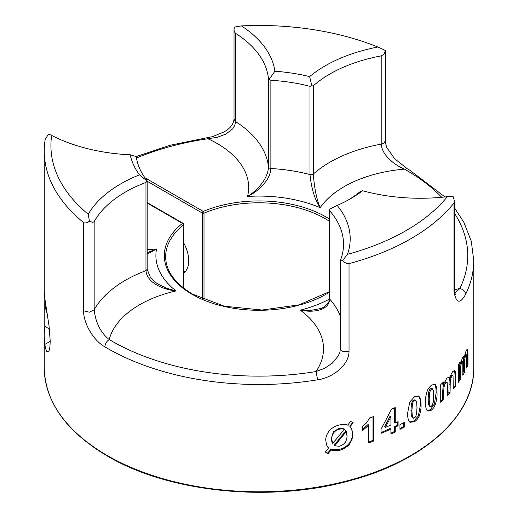 <?xml version="1.0" encoding="UTF-8"?>
<svg xmlns="http://www.w3.org/2000/svg" width="518" height="518" viewBox="0 0 518 518"><rect width="100%" height="100%" fill="white"/><g stroke="black" fill="none" stroke-linecap="round" stroke-linejoin="round"><path stroke-width="0.78" d="M467.968 364.801L467.262 364.672L467.262 353.36L467.968 353.49L467.968 364.801A214.756 123.99 180 0 1 466.569 368.02L466.252 354.629M459.362 370.784L459.544 366.155M460.56 366.75L459.505 366.556L459.926 364.154M460.612 366.349L460.405 370.979M466.42 354.836L465.773 355.199L464.614 354.985L465.352 354.642M460.405 370.648L460.405 379.247L459.362 379.059L459.362 370.461L460.405 370.648M465.773 355.199L465.145 357.064L463.927 356.837L463.461 359.44L463.319 371.846L464.575 372.079A214.756 123.99 180 0 1 462.839 375.239L462.839 365.54M460.405 379.247A214.756 123.99 180 0 1 458.333 382.349L458.333 364.653A214.756 123.99 0 0 0 460.243 361.804L460.243 364.212L459.226 364.024L459.226 363.351M458.333 380.931L459.362 379.059M465.145 357.064L464.711 359.667L464.575 372.079M460.243 364.212L462.503 357.718L463.824 356.423M460.683 362.153L461.875 362.367L461.078 364.245L459.958 364.037M461.26 363.655L460.515 367.152M460.845 361.881L462.464 361.784L461.208 361.558M462.613 361.791L461.7 362.665M462.788 362.626L462.27 361.771M462.839 365.863L462.703 362.114M462.839 372.727L463.319 371.846M466.569 365.935L467.262 364.672M467.262 353.69L467.029 349.786M467.832 350.155L467.081 350.019L466.912 349.475M467.793 349.922L467.968 353.82M467.106 349.255L467.871 350.382M466.07 350.99L467.372 349.164M465.255 353.347L466.213 350.686M464.374 357.167L463.092 356.863M464.283 357.673L465.41 352.816M463.468 356.488L464.445 357.368M455.672 386.014L455.018 385.813L455.018 374.501L455.672 374.702L455.672 386.014A214.756 123.99 180 0 1 453.289 389.031L453.043 375.828L451.787 375.297M442.767 390.87L443.045 386.266M443.965 386.965L442.981 386.661M444.036 386.57L443.732 391.168M453.043 375.828L450.906 375.777L452.052 375.524M443.732 390.844L443.732 399.436L442.767 399.145L442.767 390.546L443.732 390.844M451.981 376.1L450.971 377.881L449.844 377.531L450.906 375.777M443.732 399.436A214.756 123.99 180 0 1 440.734 402.272L440.734 384.576A214.756 123.99 0 0 0 443.499 381.973L443.499 384.382L442.553 384.097L442.553 382.88M440.734 401.359L442.767 399.145M450.971 377.881L450.278 380.426L450.064 392.819L448.905 392.463L449.125 380.07L449.844 377.531M443.499 384.382L446.872 378.185L448.97 377.085M442.922 387.056L443.926 383.67M444.729 384.524L443.693 384.207A4.254 1.625 -73 0 1 444.813 382.413L445.92 382.75L444.729 384.524M444.975 384.006L443.9 387.354M444.58 382.666L445.862 381.921M447.015 382.271L445.674 382.996M447.293 383.126L446.529 382.213M447.377 386.376L447.163 382.608M450.064 392.819A214.756 123.99 180 0 1 447.377 395.746L447.377 386.046M447.377 394.127L448.905 392.463M453.289 387.691L455.018 385.813M455.018 374.825L454.655 370.894M455.432 371.341L454.299 370.344M455.361 371.108L455.672 375.026M454.202 370.344L455.497 371.581M452.486 371.918L454.636 370.292M451.152 374.184L452.706 371.652M449.753 377.881L448.329 377.11M449.611 378.373L451.379 373.705M448.355 377.078L449.864 378.088M431.662 388.914L430.316 390.488L429.254 390.028A2.836 1.379 -66.8 0 1 430.587 388.455A2.836 1.379 -66.8 0 1 431.436 388.312L432.498 388.765L431.662 388.914M431.41 385.191L434.77 384.129L435.373 384.544L434.252 384M429.526 392.994L428.477 392.54M428.412 392.916L429.526 389.542M430.587 390.009L429.461 393.369M437.024 393.097L436.13 392.715C436.13 388.079 435.547 385.217 434.388 384.116M435.191 384.369C436.434 385.664 437.043 388.681 437.024 393.421M428.127 399.261L428.535 392.165M429.59 392.618L429.176 399.708M435.366 404.454L434.382 404.034L436.13 392.715M437.024 392.767C437.263 396.121 436.648 400.174 435.185 404.934M428.509 404.869L428.127 398.607M429.176 399.054L429.558 405.322M427.369 410.819L430.335 409.68L434.382 404.034M435.547 403.982C432.886 409.932 433.786 407.135 432.711 408.929L431.138 410.347M429.189 406.067L430.316 406.546L429.195 406.054M429.526 406.157L428.38 404.318M429.428 404.765L430.587 406.617M430.316 406.546L431.261 406.365L432.511 404.856M427.091 391.258C427.797 389.186 429.325 387.095 431.675 384.978M425.446 402.376C425.265 398.659 425.945 394.638 427.48 390.319M427.324 410.8C425.99 409.291 425.362 406.267 425.446 401.722M430.335 409.68L431.41 410.133L427.862 411.104L427.123 410.612M433.352 390.553L432.232 388.688M431.481 388.325L432.498 388.765M433.598 396.27L433.229 390.002M433.184 402.7L433.598 395.616M432.239 405.374L433.307 401.942M347.695 425.123L350.628 421.387L353.185 422.701L350.116 426.69L349.734 426.146L352.726 422.468M329.176 430.859C332.006 427.784 335.567 425.79 339.866 424.864M350.116 426.69L352.033 429.856L350.783 427.434M332.815 443.952L332.122 442.974L331.261 438.636L333.378 431.831L338.934 428.451L343.79 428.742L344.263 429.422L332.575 443.615M333.851 432.504L333.378 431.831M334.188 432.103C332.537 434.045 331.708 436.545 331.701 439.594M352.719 434.317L351.703 429.377M351.936 429.558L352.719 434.647M331.701 438.94L332.731 443.913M349.151 444.457L348.75 443.881C351.185 441.09 352.402 437.749 352.402 433.87M352.719 433.993C352.972 437.425 351.664 441.051 348.795 444.878M330.529 449.009L331.196 449.954L328.069 453.606L327.693 453.082L330.762 449.339L339.089 449.469C343.091 448.536 346.315 446.671 348.75 443.881M349.501 444.03C349.605 445.007 342.424 450.297 339.102 450.297M346.296 431.533L334.686 445.791L334.207 445.111L345.849 430.885M346.348 431.604L345.616 430.549M334.686 445.791L339.407 446.231M338.895 425.09C343.045 424.19 346.134 424.261 348.161 425.317M325.796 440.65C325.479 437.373 326.845 433.844 329.901 430.063M327.408 446.756L328.25 447.688M328.069 453.606L325.317 452.072L328.632 448.238L328.017 447.351M328.632 448.232L326.463 444.774L325.803 440.326M325.479 451.89L327.693 453.082M340.08 450.071C335.47 450.951 332.342 450.841 330.691 449.734M344.703 429.642C343.402 428.82 341.485 428.697 338.947 429.28M339.925 429.053C337.367 429.551 335.23 430.834 333.514 432.899M347.054 436.111L346.154 431.241M344.587 443.155C346.257 441.083 347.079 438.519 347.054 435.457M338.921 446.341C341.433 445.843 343.544 444.509 345.241 442.333M373.614 441.064A214.756 123.99 180 0 1 368.719 442.793L368.719 425.149L362.283 430.821L362.283 426.573L366.537 422.908L369.651 417.942A214.756 123.99 0 0 0 373.614 416.53L373.614 441.064L372.986 440.449L372.986 416.757M368.719 441.899L372.986 440.449M368.719 425.149L368.039 424.488L362.283 429.785M395.247 427.136L395.247 432.051A214.756 123.99 180 0 1 390.915 434.045L390.915 429.137A214.756 123.99 180 0 1 381.041 433.32L381.041 429.221L391.498 409.252A214.756 123.99 0 0 0 395.247 407.517L395.247 423.012A214.756 123.99 0 0 0 398.102 421.639L398.102 425.757A214.756 123.99 180 0 1 395.247 427.136L394.502 426.579L397.455 425.272L397.455 421.95M398.102 425.757L397.455 425.272M395.247 432.051L394.502 431.494L394.502 426.579M390.915 433.08L394.502 431.494M390.915 429.137L390.106 428.528L381.041 432.543M390.915 416.666L385.411 427.402L384.641 426.826L390.106 416.058L390.915 416.666L390.915 425.013A214.756 123.99 0 0 1 385.411 427.402M395.247 423.012L394.502 422.455L394.502 407.867M419.075 416.362L418.369 415.954L420.448 404.791C420.448 400.161 419.761 397.241 418.382 396.037L418.272 395.946M407.627 413.196L409.732 402.078L414.478 396.794L418.641 396.121L419.088 396.451L418.382 396.037M418.874 396.264C420.396 397.999 421.115 401.061 421.024 405.452M421.024 404.798C421.289 408.255 420.571 412.263 418.868 416.828M409.544 421.892L410.101 422.287L414.478 421.736L413.578 421.218L418.369 415.954M419.289 415.896C418.24 418.402 416.537 420.409 414.193 421.911M412.296 417.527L413.746 418.13L415.753 416.543M415.468 416.996L416.686 413.694M416.537 414.439L417.022 407.388M417.022 408.042L416.589 401.748M416.731 402.305L415.442 400.408M409.77 422.086C408.171 420.208 407.459 417.139 407.627 412.872M409.641 421.969L413.578 421.218M415.727 400.485L414.478 400.679L413.196 401.987L412.27 401.456A2.836 1.638 -60 0 1 413.578 400.161A2.836 1.638 -60 0 1 414.866 399.987M412.574 417.618L411.26 415.676M412.27 416.504L411.331 415.96M412.192 416.219L413.506 418.149M411.409 416.245L410.955 409.945M411.901 410.489L412.347 416.783M410.955 410.599L411.447 403.541M412.38 404.079L411.901 411.143M411.292 404.28L412.555 401.023M413.487 401.541C411.804 404.545 412.755 403.405 412.231 404.823M404.241 427.13A214.756 123.99 180 0 1 399.954 429.338L399.954 424.656A214.756 123.99 0 0 0 404.241 422.442L404.241 427.13L403.438 426.664L403.438 422.869M399.954 428.671L403.438 426.664M147.177 202.577L183.132 223.336A1.334 0.771 -60 0 0 182.465 223.407A94.71 54.681 0 0 0 192.029 294.276A94.71 54.681 0 0 0 329.442 292.158M183.799 243.046A27.344 15.786 60 0 1 188.733 260.787A27.344 15.786 60 0 1 183.799 272.831M320.493 308.56L310.217 310.483L300.285 310.159A107.738 62.205 180 0 1 316.012 371.555L317.651 379.791C332.284 377.907 348.588 365.572 349.035 351.839L349.035 263.623L347.261 263.688L344.425 262.315L342.689 260.418L341.174 260.904L340.514 260.36L340.514 348.711L339.782 352.648L338.209 356.034L332.232 363.163L324.501 368.382L316.012 371.555A208.754 120.526 180 0 1 111.389 340.838A208.754 120.526 180 0 1 109.22 339.562C100.66 332.711 95.642 322.798 94.159 309.835L94.159 221.613L92.819 222.429L89.452 221.238L88.228 214.258A208.087 120.137 180 0 1 58.003 176.703A208.087 120.137 180 0 1 51.658 135.457L49.022 134.123L47.28 136.02L45.131 139.789A214.756 123.99 0 0 0 44.244 151.055L44.244 289.374A214.756 123.99 0 0 0 44.846 298.659L49.048 325.926L50.22 341.297L49.909 347.021L49.048 350.725L48.148 351.968L46.73 351.314L45.662 348.705L44.846 344.399A214.756 123.99 180 0 1 44.244 335.12A214.756 123.99 180 0 1 44.781 326.34L44.781 298.148M45.267 301.69A21.62 12.484 -120 0 0 45.163 303.69A21.62 12.484 -120 0 0 47.203 313.675M44.781 326.34L49.424 329.021M136.474 158.029A208.754 120.526 180 0 1 207.964 138.746L207.096 137.71M377.9 47.015A134.415 77.603 0 0 0 342.884 57.22A134.415 77.603 0 0 0 309.635 76.612L311.836 85.897L313.325 85.794L313.325 174.016A127.745 73.757 0 0 1 381.209 144.108C381.805 155.232 394.904 165.19 404.409 169.133A107.738 62.205 180 0 0 320.182 207.692C316.627 199.385 314.342 188.157 313.325 174.016L311.836 174.65L309.991 174.572C311.422 188.649 314.821 199.689 320.182 207.692A103.108 59.531 180 0 0 247.513 196.451C257.148 192.068 270.189 180.957 270.875 168.525L269.205 168.059L268.466 167.074C267.923 179.591 256.015 191.395 247.513 196.451A107.738 62.205 180 0 0 217.094 143.447A107.738 62.205 180 0 0 207.964 138.746L217.256 137.302L225.913 134.078L232.744 128.781L234.822 125.343L235.58 121.575L234.026 119.269L234.026 29.707L234.401 27.098L241.414 25.9A208.087 120.137 180 0 1 312.859 29.565A208.087 120.137 180 0 1 377.9 47.015L385.295 50.44L384.414 53.309L383.482 54.617L381.209 55.886L381.209 144.108L383.942 143.052L385.379 140.805C385.703 144.205 386.331 146.672 387.257 148.226L394.593 158.709L407.342 168.797L404.409 169.133A208.754 120.526 180 0 1 406.611 170.39A208.754 120.526 180 0 1 441.673 197.274M270.875 80.303A123.122 71.083 180 0 1 290.863 82.394A123.122 71.083 180 0 1 309.991 86.357L309.991 174.572A123.122 71.083 0 0 0 270.875 168.525L270.875 80.303L268.466 78.853L268.466 167.074A127.745 73.757 0 0 0 235.58 121.575L235.58 33.359L234.285 31.54L234.026 29.707M147.177 253.652L149.961 252.654L156.533 248.977L147.177 252.713M51.658 135.457A134.415 77.603 0 0 0 84.466 147.863A134.415 77.603 0 0 0 130.186 154.791L135.645 156.41L136.454 157.912A123.122 71.083 180 0 0 140.074 169.451A123.122 71.083 180 0 0 146.937 180.491L147.177 180.944L145.966 182.42L145.966 270.642C146.808 282.86 163.636 289.737 176.003 290.935L166.479 288.248L157.42 283.747L153.406 280.685L150.511 277.635L147.177 269.354L145.966 270.642A127.745 73.757 0 0 0 94.159 309.835L89.355 312.199L83.54 310.768C83.696 324.598 94.231 341.045 104.908 346.879A214.756 123.99 0 0 0 107.142 348.187A214.756 123.99 0 0 0 317.651 379.791M44.244 151.055A214.756 123.99 0 0 0 51.56 183.145A214.756 123.99 0 0 0 83.54 222.552L83.54 310.768M340.514 260.36L340.65 259.745A127.745 73.757 180 0 0 343.525 244.185A127.745 73.757 180 0 0 343.007 237.542A127.745 73.757 180 0 0 329.726 210.845L329.513 209.253L337.173 205.426A129.791 74.935 0 0 0 350.777 198.595L350.777 198.595A129.791 74.935 0 0 0 362.606 190.741L360.722 191.233L359.188 192.366A123.122 71.083 180 0 1 348.355 199.954M340.514 348.711L340.863 349.857L342.767 351.398L349.035 351.839M147.177 249.527A107.738 62.205 180 0 0 156.533 248.977A103.108 59.531 180 0 0 176.003 290.935A107.738 62.205 180 0 0 109.22 339.562C106.604 341.323 105.167 343.758 104.908 346.879M89.452 221.238L87.445 222.559L84.829 223.09L83.54 222.546M94.159 221.613A127.745 73.757 180 0 1 111.351 201.703A127.745 73.757 180 0 1 145.966 182.42M130.186 154.791A129.791 74.935 0 0 0 133.631 165.002A129.791 74.935 0 0 0 139.497 174.844A134.415 77.603 0 0 0 105.899 194.043A134.415 77.603 0 0 0 88.228 214.258M454.526 213.39A208.754 120.526 180 0 1 459.822 288.526C463.325 289.394 465.248 291.343 465.591 294.373A214.756 123.99 0 0 0 473.756 260.515L471.263 241.148L463.875 222.345L454.526 207.912M362.606 190.741A134.415 77.603 0 0 0 408.197 197.941A134.415 77.603 0 0 0 447.358 196.672L453.146 196.639L454.526 201.139L454.526 289.802L453.975 291.252C456.008 303.393 459.887 304.429 465.591 294.373M454.526 289.64A107.738 62.205 180 0 0 459.822 288.526L454.791 293.207M385.379 140.805L385.308 50.453M447.358 196.672A208.087 120.137 180 0 1 406.138 230.562A208.087 120.137 180 0 1 347.442 254.357A134.415 77.603 0 0 0 349.644 231.747A134.415 77.603 0 0 0 337.173 205.426M347.442 254.351L342.683 260.412M349.035 263.623A214.756 123.99 0 0 0 410.858 238.727A214.756 123.99 0 0 0 453.975 203.037L453.975 291.252M309.635 76.612A129.791 74.935 0 0 0 292.592 73.232A129.791 74.935 0 0 0 274.896 71.238L269.205 79.299M235.58 33.359A127.745 73.757 180 0 1 256.85 51.91A127.745 73.757 180 0 1 268.466 78.853M274.896 71.238A134.415 77.603 0 0 0 262.904 44.846A134.415 77.603 0 0 0 241.414 25.9M329.409 299.1A103.108 59.531 180 0 1 300.285 310.159C312.335 312.736 328.924 311.033 329.726 299.067L329.513 298.005M139.497 174.844L147.067 181.028M313.325 85.794A127.745 73.757 180 0 1 346.73 65.812A127.745 73.757 180 0 1 381.209 55.886M454.526 201.139L453.969 203.03M311.842 85.897L309.991 86.357M464.711 359.667L463.461 359.44M464.575 363.578L463.319 363.351M450.278 380.426L449.125 380.07M450.064 384.317L448.905 383.961M429.176 399.384L428.127 398.931M429.493 405.044L428.444 404.59M331.701 439.264L331.261 438.636M339.594 450.181L339.089 449.469M339.432 429.163L338.934 428.451M421.024 405.128L420.448 404.791M411.901 410.813L410.955 410.275M412.309 404.454L411.37 403.91M329.442 219.062A94.71 54.681 0 0 0 325.971 216.945A94.71 54.681 0 0 0 203.218 211.422A1.334 0.641 67.2 0 1 204.001 213.138A1.334 0.771 180 0 1 203.114 213.28A1.334 0.771 180 0 1 202.273 213.06A1.334 0.771 -60 0 1 202.551 212.127A1.334 0.771 -60 0 1 203.218 211.422L144.898 177.752M147.177 181.248L202.273 213.06L202.273 299.028M183.793 224.436A1.334 0.771 180 0 1 183.799 224.495A1.334 0.771 180 0 1 183.54 224.948A1.334 0.881 -128.4 0 0 182.465 223.407L147.177 203.03M204.001 299.773L204.001 213.138A93.376 53.911 180 0 1 325.026 218.583A93.376 53.911 180 0 1 329.442 221.315M329.442 291.66L299.113 304.849L262.05 310.017L224.475 306.248L192.696 294.211C174.857 283.463 165.831 270.959 165.624 256.701A93.376 53.911 180 0 1 183.54 224.948L183.54 288.06M44.846 344.399L50.22 341.297M320.448 308.573C324.378 307.796 330.529 301.832 329.442 298.374L329.442 209.913M340.514 316.492A127.745 73.757 0 0 0 329.726 299.067L329.726 210.845M473.756 260.515L473.756 367.793A214.756 123.99 180 0 1 341.187 482.342A214.756 123.99 180 0 1 107.142 455.464A214.756 123.99 180 0 1 44.244 367.793L44.244 335.12M465.158 354.429L466.239 354.623M183.799 288.261L183.799 224.495A1.334 1.334 0 0 0 183.132 223.336M135.852 156.695L169.988 145.28L212.613 136.597L224.3 131.844L228.192 129.124C231.611 126.405 233.553 123.116 234.026 119.269M407.342 168.797L409.615 170.092L444.962 196.944M454.526 289.808L455.283 294.774M473.756 367.793C474.63 415.093 424.702 460.696 351.016 480.354C271.613 502.946 169.231 492.767 107.42 456.073C66.207 431.598 45.15 402.169 44.244 367.793M147.177 180.931L147.177 269.354M185.735 270.992L183.799 272.112"/></g></svg>
